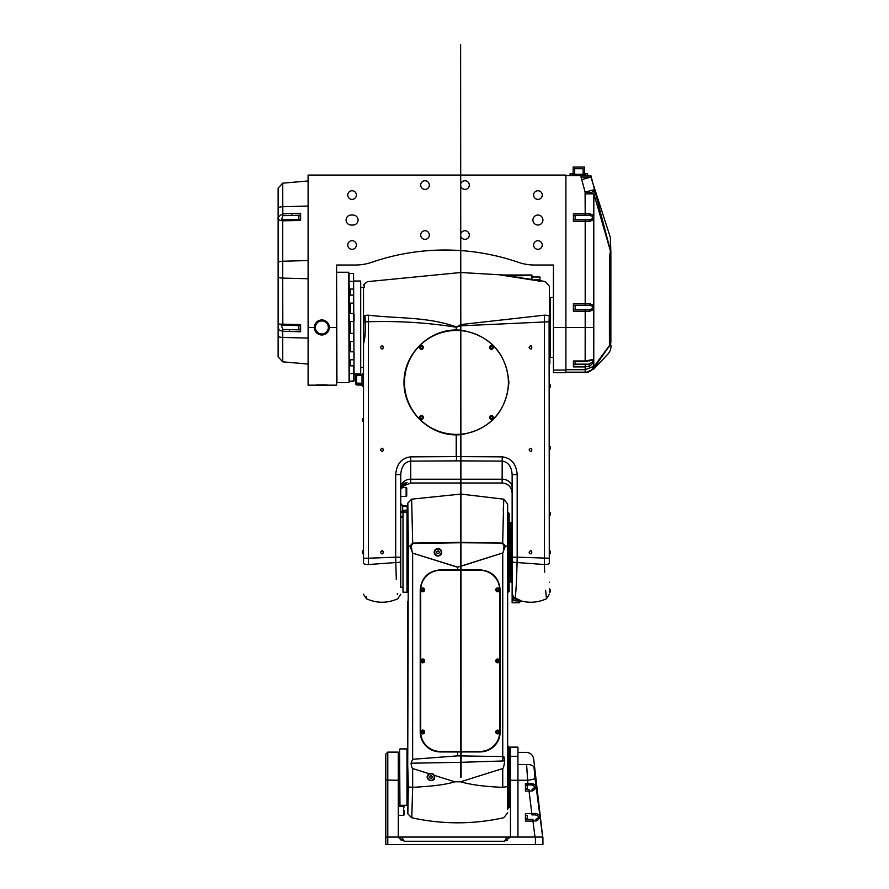 <?xml version="1.0" encoding="UTF-8"?>
<svg xmlns="http://www.w3.org/2000/svg" width="889" height="889" viewBox="0 0 889 889"><rect width="100%" height="100%" fill="white"/><g stroke="black" fill="none" stroke-linecap="round" stroke-linejoin="round"><path stroke-width="1.33" d="M553.414 357.434L550.413 357.434L550.413 297.482L553.414 297.482M349.077 273.656L349.077 382.314L348.721 272.256L349.244 289.081L353.578 289.081L353.578 273.479L349.244 273.479M336.587 272.601L336.931 382.67L348.721 382.67M360.712 281.913L360.712 373.902L360.712 281.913M349.888 289.081L349.888 295.148M349.888 303.149L349.888 313.517M349.888 321.518L349.888 333.408M349.888 341.398L349.888 351.777M349.888 359.767L349.888 365.835M350.322 289.081L350.322 295.148M350.322 303.149L350.322 313.517M350.322 321.518L350.322 333.408M350.322 341.398L350.322 351.777M350.322 359.767L350.322 365.835M353.578 273.479L354.066 380.937L349.077 381.27L353.578 381.437L353.578 365.835L349.244 365.835L349.244 381.437M573.149 173.577L573.149 167.088L584.64 167.088L584.64 173.577L587.507 173.577L584.64 173.577M565.904 372.669L565.904 370.057L553.414 370.057L553.414 372.669L565.904 372.669L553.414 372.669M461.113 175.077L565.904 175.077L565.904 370.057M553.414 370.057L553.414 265.011L534.511 265.011A49.962 49.962 0 0 1 518.231 262.288A224.817 224.817 0 0 0 461.113 250.598A224.817 224.817 0 0 1 518.231 262.288M353.077 215.049A5.001 5.001 0 0 1 358.067 220.05A5.001 5.001 0 0 1 353.077 225.039L351.077 225.039A5.001 5.001 0 0 1 346.077 220.05A5.001 5.001 0 0 1 351.077 215.049L353.077 215.049A5.001 5.001 0 0 1 358.067 220.05A5.001 5.001 0 0 1 353.077 225.039M336.587 275.001L336.587 265.011L355.489 265.011A49.962 49.962 0 0 0 371.758 262.288A224.817 224.817 0 0 1 460.613 250.565A224.817 224.817 0 0 0 371.758 262.288M351.077 225.039A5.001 5.001 0 0 1 346.077 220.05A5.001 5.001 0 0 1 351.077 215.049M537.923 215.049A5.001 5.001 0 0 1 542.257 222.539A5.001 5.001 0 0 1 533.6 222.539A5.001 5.001 0 0 1 537.923 215.049M352.077 249.342A4.323 4.323 0 0 1 348.332 242.864A4.323 4.323 0 0 1 355.811 242.864A4.323 4.323 0 0 1 352.077 249.342M537.923 249.342A4.323 4.323 0 0 1 534.189 242.864A4.323 4.323 0 0 1 541.668 242.864A4.323 4.323 0 0 1 537.923 249.342M461.113 183.145A4.323 4.323 0 0 1 469.248 185.734A4.323 4.323 0 0 1 461.113 187.001M425.02 239.352A4.323 4.323 0 0 1 421.275 232.874A4.323 4.323 0 0 1 428.754 232.874A4.323 4.323 0 0 1 425.02 239.352M461.113 233.107A4.323 4.323 0 0 1 469.248 235.696A4.323 4.323 0 0 1 461.113 236.963M425.02 189.39A4.323 4.323 0 0 1 421.275 182.912A4.323 4.323 0 0 1 428.754 182.912A4.323 4.323 0 0 1 425.02 189.39M537.923 199.38A4.323 4.323 0 0 1 534.189 192.902A4.323 4.323 0 0 1 541.668 192.902A4.323 4.323 0 0 1 537.923 199.38M352.077 199.38A4.323 4.323 0 0 1 348.332 192.902A4.323 4.323 0 0 1 355.811 192.902A4.323 4.323 0 0 1 352.077 199.38M329.341 385.159L314.35 385.159L336.587 385.159L336.587 265.011L355.489 265.011M534.511 265.011L553.414 265.011M349.244 296.326L349.244 303.149L353.578 303.149L353.578 295.148L349.244 295.148L349.244 296.326M349.244 337.398L349.244 341.398L353.578 341.398L353.578 333.408L349.244 333.408L349.244 337.398M329.197 328.897A7.49 7.49 0 0 1 314.35 327.463A7.49 7.49 0 0 1 321.851 319.962A7.49 7.49 0 0 1 329.341 327.463C324.341 337.131 319.351 337.131 314.35 327.463L308.105 327.463L308.105 385.159L314.35 385.159M308.105 327.463L308.105 175.077L460.613 175.077M321.851 320.718A6.745 6.745 0 0 1 327.685 330.83A6.745 6.745 0 0 1 316.006 330.83A6.745 6.745 0 0 1 321.851 320.718M321.851 320.962A6.49 6.49 0 0 1 327.474 330.708A6.49 6.49 0 0 1 316.217 330.708A6.49 6.49 0 0 1 321.851 320.962M308.105 364.057L308.105 180.956M300.615 325.207L300.615 331.764L289.381 331.475L289.514 329.608L282.824 329.486L281.302 325.207L289.436 325.307M278.135 327.463L278.135 217.549M300.615 219.439L281.502 219.794L282.824 215.616L282.691 183.178L278.135 188.157L278.135 356.856L282.691 361.834L282.691 331.264L289.381 331.475M300.615 324.596L279.079 324.107L278.157 325.841L278.879 329.93L282.691 331.264L282.824 329.486M289.381 324.307L289.47 325.374L300.615 325.596M291.87 219.683L291.736 220.639L300.615 220.394L300.615 219.794M300.615 220.394L300.615 213.271L282.691 213.849C276.323 217.672 276.323 219.983 282.691 220.805L282.824 219.783M291.736 213.516L291.87 215.416L300.615 215.171M282.824 215.616L300.615 215.416M354.066 352.277L354.066 359.267M349.077 351.944L349.244 359.767L353.578 359.767M354.066 314.017L354.066 321.018M349.077 313.684L349.244 321.518L353.578 321.518M610.865 345.021C611.276 348.11 610.376 351.044 608.154 353.822L593.841 369.035L593.941 367.935L594.241 366.212L609.443 345.577L609.409 328.363L609.443 345.577A9.99 6.99 180 0 0 610.865 341.987A9.99 6.99 180 0 1 609.443 345.577A9.99 5.512 37.9 0 1 609.454 345.888C607.843 356.433 607.843 356.433 609.454 345.888A9.99 7.623 -0 0 0 610.865 341.987C610.865 348.699 610.865 348.699 610.865 341.987L610.865 252.065C610.865 236.974 610.865 236.974 610.865 252.065A9.99 4.712 180 0 0 610.454 250.72C610.387 233.418 610.387 233.429 610.454 250.72L590.885 175.578L565.904 175.578M573.394 305.227L589.185 305.227L592.496 306.272L592.496 308.683L589.185 309.728L585.195 309.728L585.195 311.228L573.394 311.228L573.394 303.727L585.195 303.727L585.195 221.294L589.896 221.294A1.5 0.7 -90 0 0 589.185 219.794L585.195 219.794L589.185 219.794L592.496 218.75A1.5 0.767 20.6 0 1 593.785 219.55L593.863 193.824L610.399 250.854L609.476 258.121L609.409 328.363M589.185 219.794L585.195 219.794L585.195 221.294L573.394 221.294L573.394 213.805L585.195 213.805L585.095 193.935L593.863 193.824L594.508 190.513A9.49 1.356 165.2 0 1 589.807 192.98L593.863 193.824M581.095 175.578L581.028 177.078L590.885 177.078L581.739 179.634L585.118 192.091L589.807 192.98M575.316 174.333L582.462 174.333M574.65 174.077L574.65 168.688L583.14 168.688L583.14 174.077L585.062 174.077L582.617 174.077L583.84 174.077M610.454 250.72A9.99 4.334 164.8 0 1 610.399 250.854A9.99 4.023 -0 0 1 610.865 252.065L610.865 252.154M610.865 252.065L610.387 237.53L590.885 177.078M609.476 310.505L609.476 307.572M609.476 302.782L609.476 298.982M609.476 295.115L609.476 292.059M609.476 288.681L609.476 285.28M609.476 281.291L609.476 277.357M609.476 273.556L609.476 258.121M593.985 367.89L609.454 345.888M553.414 327.463L585.184 327.463L585.162 360.99L573.394 360.99L573.394 366.901L585.173 366.901L585.173 372.18L565.904 372.18L585.74 372.18C587.929 372.713 590.663 371.302 593.941 367.935M585.195 309.728L573.394 309.728M573.394 215.294L589.185 215.294L592.496 216.338L592.496 218.75M585.162 361.256L592.485 360.312L592.485 362.079L588.918 364.157L573.394 364.723M585.195 215.294L589.185 215.294A1.5 0.7 -90 0 0 589.896 213.805L585.195 213.805L585.195 215.294M585.195 305.227L589.185 305.227A1.5 0.7 -90 0 0 589.896 303.727L585.195 303.727L585.195 305.227M593.63 359.623A1.5 1.345 136.5 0 0 593.774 359.367L593.785 327.541L585.184 327.463L585.195 311.228L589.896 311.228A1.5 0.7 -90 0 0 589.185 309.728M592.496 306.272A1.5 0.767 -20.6 0 0 593.785 305.472L593.785 219.55L589.896 221.294M592.496 308.683A1.5 0.767 20.6 0 1 593.785 309.483L593.785 305.472L589.896 303.727M585.195 219.794L573.394 219.794M592.496 216.338A1.5 0.767 -20.6 0 0 593.785 215.538L589.896 213.805M585.173 364.723L585.173 366.901L589.574 366.246L588.918 364.157L575.283 364.157M592.485 360.312A1.5 1.345 -43.5 0 0 593.774 359.367L585.162 360.99L585.162 361.612L573.394 361.612L573.394 364.179L575.394 363.979L575.394 361.612L575.394 363.979M592.485 362.079L593.785 362.356L593.774 359.367M589.363 360.978L589.574 360.334M585.74 372.18A9.49 8.834 -90 0 0 593.919 366.268L585.173 369.691L565.904 369.691M585.607 372.18A9.49 8.823 -90 0 0 593.785 366.257L593.785 362.356L589.574 366.246M593.785 327.541L593.785 309.483L589.896 311.228M594.297 189.69L585.118 192.091L585.095 193.935M573.394 219.294L575.194 219.294L575.194 215.794L575.394 219.094L575.394 215.994M573.394 309.228L575.194 309.228L575.194 305.727L575.394 309.028L575.394 305.927M300.615 215.794L298.815 215.794L298.815 219.294L298.615 215.994L298.615 219.094M300.615 325.707L298.815 325.707L298.815 329.208L298.615 325.907L298.615 329.008M582.462 175.578L582.462 174.233L585.218 174.233L585.218 175.578L585.062 174.077L583.14 174.077M572.572 175.578L572.605 174.133M572.694 174.088L575.172 174.077L572.694 174.088M585.062 174.077L585.218 175.578M575.316 175.578L575.316 174.233L572.583 174.166M584.206 174.077L587.507 173.577L587.707 175.578M570.105 173.688L573.372 173.577L570.105 173.688M570.082 175.578L570.082 173.777L573.572 174.077M553.414 295.981L553.414 266.011M316.617 384.915L327.085 384.915M549.869 363.434L549.369 362.734M549.358 286.491L549.869 362.734M549.091 321.762L549.224 316.173C549.402 277.112 549.402 277.112 549.224 316.173A5.001 1.322 180 0 0 544.424 315.173L544.468 564.537C546.724 609.076 546.724 609.076 544.468 564.537A5.001 1.267 0 0 0 549.291 563.504L549.102 321.762L461.113 325.807M544.424 315.173C545.524 271.545 545.524 271.545 544.424 315.173L461.113 324.541M549.369 469.848L549.369 511.319M549.369 463.28L549.369 363.934M406.729 495.784L406.729 487.994L406.729 495.784A0.6 0.6 0 0 1 406.129 496.384L406.129 487.394L400.928 487.394M406.129 496.384L400.739 496.384L400.739 489.528L401.984 484.838A1 0.656 37.4 0 1 401.895 485.016L401.895 485.016A1 0.656 37.4 0 1 401.772 485.127M402.484 516.276L401.217 517.309M407.807 504.752L407.818 506.074A0.745 0.745 -0 0 0 407.273 505.785L407.829 506.541M401.361 504.996L400.739 503.541L402.628 505.541L400.739 503.619M402.628 506.297L402.773 505.552L401.428 505.063M407.862 510.108L407.273 510.864A0.745 0.745 -0 0 0 407.873 510.497M402.628 510.353L400.739 513.142L401.306 511.697L402.628 511.097L402.728 506.297L407.229 506.541L407.229 510.108L402.728 510.342L402.773 511.097L407.273 510.864L407.273 512.308M402.628 512.697L402.773 511.097M402.484 587.251L400.739 587.251L400.739 557.203L395.694 557.203L395.805 562.537A5.001 1.056 180 0 0 400.739 561.481C400.739 603.887 400.739 603.887 400.739 561.481L400.739 474.615C401.339 466.469 404.673 461.958 410.729 461.102L460.613 460.869M356.511 375.391L356.489 374.825A1 0.989 0 0 0 355.522 375.803L355.522 383.259L355.522 375.803L362.001 375.191M362.934 374.88L362.056 375.191M362.067 375.436L363.512 372.713L362.067 375.436L362.067 374.613L356.489 374.825A1 1 0 0 0 355.522 375.803M355.522 383.259A1 0.989 0 0 0 356.489 384.237L356.522 383.081L355.522 383.948L355.522 383.259M355.522 383.948L356.489 384.948L356.489 384.237L361.845 384.448L362.012 383.292L356.522 383.081L356.522 375.636M361.845 384.448L363.512 385.937L362.012 383.292L362.012 375.447M363.512 395.294L363.512 372.713L361.979 374.636M361.067 287.491L363.512 287.491L363.512 343.776L363.979 315.806C363.679 275.234 363.679 275.234 363.979 315.806L363.512 316.028C363.512 276.035 363.512 276.035 363.512 316.028L363.512 563.282C363.512 603.42 363.512 603.42 363.512 563.282A5.001 1.267 0 0 0 368.413 564.537L395.805 562.537C398.061 609.587 398.061 609.587 395.805 562.537L396.294 579.339M363.512 372.713L363.512 367.424L361.067 367.424M460.613 434.71L456.657 434.877A52.462 52.462 0 0 1 456.224 434.877C428.231 434.965 403.773 410.407 403.984 382.414C403.773 354.422 428.231 329.875 456.224 329.963L460.613 330.119M461.113 330.163C490.261 335.497 506.185 352.922 508.897 382.414C506.185 411.918 490.261 429.331 461.113 434.665M529.099 552.28C532.689 546.757 532.689 557.803 529.099 552.28M529.099 347.443C532.689 341.921 532.689 352.966 529.099 347.443M529.099 449.867C532.689 444.333 532.689 455.39 529.099 449.867M380.459 449.867C384.059 444.333 384.059 455.39 380.459 449.867M380.459 347.443C384.059 341.921 384.059 352.966 380.459 347.443M380.459 552.28C384.059 546.757 384.059 557.803 380.459 552.28M549.469 446.056L549.513 449.767L550.469 448.812L550.469 446.911L550.469 448.812M362.412 551.38L362.412 553.18L362.412 551.38A1 1 0 0 1 363.412 550.38L363.512 554.18M421.364 345.543A1.9 1.9 0 0 0 419.575 347.543A1.9 1.9 0 0 0 421.575 349.333A1.9 1.9 0 0 0 423.364 347.332A1.9 1.9 0 0 0 421.364 345.543M460.613 330.63A51.962 51.962 0 0 0 419.697 419.152A51.962 51.962 0 0 0 460.613 434.21M461.113 434.165A51.962 51.962 0 0 0 461.113 330.664M419.575 417.497A1.9 1.9 0 0 0 421.575 419.286A1.9 1.9 0 0 0 423.364 417.285A1.9 1.9 0 0 0 421.364 415.496A1.9 1.9 0 0 0 419.575 417.497M491.517 419.286A1.9 1.9 0 0 0 493.306 417.285A1.9 1.9 0 0 0 491.306 415.496A1.9 1.9 0 0 0 489.517 417.497A1.9 1.9 0 0 0 491.517 419.286M493.306 347.332A1.9 1.9 0 0 0 491.306 345.543A1.9 1.9 0 0 0 489.517 347.543A1.9 1.9 0 0 0 491.517 349.333A1.9 1.9 0 0 0 493.306 347.332M362.412 551.336L362.412 553.236L362.412 551.336L363.412 550.38M362.412 418.941L362.412 420.83L362.412 418.941L363.512 417.986L362.412 418.941M550.469 590.807L550.469 589.807L550.469 590.807M549.369 540.379L549.291 563.504M550.469 513.764L550.469 514.764L550.469 513.764M550.469 551.336L550.469 553.236L550.469 551.336L549.513 550.38L549.591 554.18M550.469 384.97L550.469 386.859L550.469 384.959L549.513 384.015L549.513 387.815L550.469 386.859L549.369 387.815M512.142 582.262L511.142 582.262L511.142 522.31L512.142 522.31M511.142 522.31L510.153 522.888L510.153 581.684L511.142 582.262M460.613 324.696L456.446 327.019C427.853 316.573 397.939 318.707 368.457 315.173C367.357 271.545 367.357 271.545 368.457 315.173A5.001 1.322 180 0 0 364.912 315.573C364.012 274.545 364.012 274.545 364.912 315.573A5.001 1.4 -1 0 1 363.979 315.806M501.785 274.99L502.352 274.99M531.933 279.424L500.574 275.001C503.874 275.001 503.874 275.001 500.574 275.001A1 0.633 90 0 1 500.474 274.99C503.763 275.001 503.763 275.001 500.474 274.99L540.734 281.246A1 0.989 180 0 1 539.923 280.279L538.923 280.846L531.933 279.702L531.933 275.001L500.574 275.001L531.933 275.001M539.867 281.446L538.745 281.302L538.923 279.835L534.022 279.835M512.142 602.742L512.142 601.053L513.142 600.664L519.787 601.108L519.643 602.742L512.142 602.742M461.113 460.88L502.152 461.102C508.208 461.958 511.542 466.469 512.142 474.615L512.142 601.053M512.142 561.481A5.001 1.056 0 0 0 517.076 562.537C516.553 582.106 515.887 594.008 515.087 598.219L514.687 598.953L520.898 600.664L513.809 597.341L513.142 597.908L512.142 593.585M539.923 280.279L539.923 277.001L531.933 277.001M539.923 279.302L538.923 279.835M460.613 456.635L456.657 456.613L456.224 434.877L456.224 456.613L410.685 456.857C401.595 457.979 396.605 463.902 395.694 474.615L395.694 557.203L368.468 558.214L368.457 315.173M549.369 582.239C549.369 598.064 549.369 598.064 549.369 582.239M363.512 343.721L363.512 343.787C365.046 338.62 365.657 331.275 365.346 321.762L364.912 315.573M520.898 600.664L520.898 600.664A1 0.989 -0 0 0 519.787 601.108M513.809 597.341L512.142 593.763L513.142 597.908L514.687 598.953M512.142 557.203L517.187 557.203L517.076 562.57M531.933 275.501L507.386 275.979M363.512 322.251L364.123 322.174A5.001 0.878 167.3 0 0 365.346 321.762L368.468 321.762C398.05 320.829 427.298 322.64 456.224 327.208L456.224 329.963M363.512 285.358L364.146 284.102L364.279 287.491M403.962 483.283L406.984 482.605L401.661 487.394M402.439 487.394L403.806 485.783L401.984 484.838M406.94 482.605L401.895 485.016L400.739 489.517M456.657 329.963L456.224 327.208L460.613 325.907M368.413 564.537C366.157 609.076 366.157 609.076 368.413 564.537L368.468 558.214L363.512 558.214M366.635 596.663L366.39 598.753C376.88 603.398 387.371 603.398 397.85 598.753L400.739 594.219M397.394 594.652L397.305 593.708M400.739 474.615L395.694 474.615M512.142 474.615L517.187 474.615C516.276 463.902 511.286 457.979 502.196 456.857L461.113 456.635M517.076 562.537L544.468 564.537L544.646 572.172M546.268 596.875L545.635 590.307M438.11 555.781A3.5 3.5 0 0 1 434.854 550.669A3.5 3.5 0 0 1 440.9 550.391A3.5 3.5 0 0 1 438.11 555.781M438.099 555.525A3.245 3.245 0 0 1 435.077 550.791A3.245 3.245 0 0 1 440.688 550.535A3.245 3.245 0 0 1 438.099 555.525M436.51 552.347L437.288 553.558L438.733 553.491L439.399 552.213L438.621 551.002L437.177 551.069L436.51 552.347M499.551 731.98L499.551 731.991A1.9 1.9 180 0 0 497.662 730.091A1.9 1.9 180 0 0 495.762 731.991L495.762 731.98A1.9 1.9 0 0 1 497.662 730.08A1.9 1.9 0 0 1 499.551 731.98C498.296 734.403 497.029 734.403 495.762 731.991A1.9 1.9 180 0 0 497.662 733.881A1.9 1.9 180 0 0 499.551 731.991M461.113 570.36L480.171 570.36A19.48 19.458 0 0 1 499.651 589.807L499.651 731.98A19.48 19.458 0 0 1 480.171 751.427L461.113 751.427M460.613 751.427L440.199 751.427A19.48 19.458 0 0 1 420.719 731.98L420.719 589.807A19.48 19.458 0 0 1 440.199 570.36L460.613 570.36M424.62 731.98L424.62 731.991A1.9 1.9 180 0 0 422.719 730.091A1.9 1.9 180 0 0 420.819 731.991L420.819 731.98A1.9 1.9 0 0 1 422.719 730.08A1.9 1.9 0 0 1 424.62 731.98C423.353 734.403 422.097 734.403 420.819 731.991A1.9 1.9 180 0 0 422.719 733.881A1.9 1.9 180 0 0 424.62 731.991M424.62 660.894L424.62 660.905A1.9 1.9 180 0 0 422.719 659.005A1.9 1.9 180 0 0 420.819 660.905L420.819 660.894A1.9 1.9 0 0 1 422.719 658.993A1.9 1.9 0 0 1 424.62 660.894C423.353 663.327 422.097 663.327 420.819 660.905A1.9 1.9 180 0 0 422.719 662.794A1.9 1.9 180 0 0 424.62 660.905M424.62 589.807A1.9 1.9 0 0 1 424.62 589.818L424.62 589.818A1.9 1.9 180 0 0 422.719 587.918A1.9 1.9 180 0 0 420.819 589.818A1.9 1.9 0 0 1 422.719 587.918A1.9 1.9 0 0 1 424.62 589.807C423.353 592.241 422.097 592.241 420.819 589.818A1.9 1.9 180 0 0 422.719 591.718A1.9 1.9 180 0 0 424.62 589.818M499.551 589.807A1.9 1.9 0 0 1 499.551 589.818L499.551 589.818A1.9 1.9 180 0 0 497.662 587.918A1.9 1.9 180 0 0 495.762 589.818A1.9 1.9 0 0 1 497.662 587.918A1.9 1.9 0 0 1 499.551 589.807C498.296 592.241 497.029 592.241 495.762 589.818A1.9 1.9 180 0 0 497.662 591.718A1.9 1.9 180 0 0 499.551 589.818M499.551 660.894L499.551 660.905A1.9 1.9 180 0 0 497.662 659.005A1.9 1.9 180 0 0 495.762 660.905L495.762 660.894A1.9 1.9 0 0 1 497.662 658.993A1.9 1.9 0 0 1 499.551 660.894C498.296 663.327 497.029 663.327 495.762 660.905A1.9 1.9 180 0 0 497.662 662.794A1.9 1.9 180 0 0 499.551 660.905M508.864 513.109L508.864 591.452A1.5 1.5 0 0 0 509.153 591.129L509.153 513.431L508.186 512.542A1.5 1.5 0 0 1 507.652 511.397M508.864 746.682L508.864 807.534A1.5 1.5 0 0 0 509.153 807.212L509.153 746.993L508.186 746.104A1.5 1.5 0 0 1 507.652 744.96L507.652 809.246L508.186 746.104M407.729 740.67L407.729 718.812M408.373 786.521L407.729 765.762L408.34 546.124L410.04 546.068L412.64 553.125L457.691 567.282L457.691 569.893L460.613 569.893M408.318 786.921L408.307 786.909C407.695 822.125 407.695 822.125 408.318 786.921L412.64 787.332C411.518 826.837 411.518 826.837 412.685 787.321L412.64 768.541A89.933 5.001 90 0 1 411.029 763.207L460.613 762.317M408.007 805.334L407.862 811.813M411.74 816.158L411.663 817.391M407.729 715.489L407.729 601.208M407.729 610.576L407.729 613.899M460.613 751.961L457.691 751.972L457.691 755.861L412.64 759.284L411.029 763.207M461.113 762.306L502.941 760.973L502.741 756.561L503.907 756.695L504.708 760.64A89.933 5.001 90 0 1 502.741 768.541L460.602 781.787L454.779 781.787C446.723 784.465 432.687 786.321 412.685 787.321M457.691 755.861L460.613 755.917M461.113 755.917L502.741 756.561L502.741 553.125L505.341 546.068L503.985 546.135A44.961 2.5 90 0 1 502.696 552.98L461.113 566.204M461.113 542.746L502.685 543.079L505.341 546.068L507.652 546.202L507.652 544.057L507.652 786.543C507.652 820.736 507.652 820.736 507.652 786.543L502.696 787.321C503.863 826.837 503.863 826.837 502.696 787.321C484.894 786.632 470.87 784.787 460.602 781.787M408.34 546.124L408.34 546.124C407.707 490.15 407.707 490.15 408.34 546.124L408.162 546.213C408.773 556.536 408.629 564.548 407.729 570.26M454.779 781.787L434.265 775.341C437.255 784.465 421.586 779.542 429.265 773.763L412.64 768.541M460.613 566.204L457.691 567.126L412.64 553.125L412.64 759.284M457.691 567.126L460.613 566.36M412.685 552.98A44.961 2.5 90 0 1 411.396 546.135L410.04 546.068M411.396 546.135L412.696 543.079L410.007 546.068M507.652 544.057L507.652 504.041L503.741 499.162L502.685 543.079L461.113 542.346M460.613 542.346L412.696 543.079L411.64 499.162L407.829 503.074L407.807 504.13M439.077 548.702A3.745 3.745 0 0 1 440.488 555.047A3.745 3.745 0 0 1 434.299 553.091A3.745 3.745 0 0 1 439.077 548.702M507.652 579.761L507.652 611.232M507.652 613.899L507.652 715.489M507.652 718.812L507.652 744.96M503.274 510.575L503.607 502.141M408.362 546.302L407.829 503.074M461.113 569.893L480.171 569.871C492.284 571.071 498.951 577.706 500.151 589.807L500.151 731.969C498.951 744.071 492.284 750.727 480.171 751.95L461.113 751.961M507.652 738.637L507.652 742.426M429.265 773.763A3.745 3.745 0 0 1 434.265 775.341M457.691 751.972L440.199 751.95C428.087 750.727 421.43 744.071 420.219 731.98L420.219 589.807C421.43 577.717 428.087 571.071 440.199 569.871L457.691 569.893M500.151 731.936A19.98 19.958 0 0 1 480.171 751.894L461.113 751.894M460.613 751.894L440.199 751.894A19.98 19.958 0 0 1 420.219 731.936L420.219 589.807M402.984 591.73L402.984 512.342L402.984 591.73M407.729 592.252L406.984 592.252L406.984 512.308L407.884 512.308M461.113 570.316L480.171 570.316A19.48 19.458 0 0 1 499.651 589.774L499.651 731.936M420.719 589.774L420.719 589.774A19.48 19.458 0 0 1 440.199 570.316L460.613 570.316M432.398 777.042L431.621 775.819L430.187 775.886L429.52 777.175L430.298 778.386L431.743 778.32L432.398 777.042M431.121 780.598A3.5 3.5 0 0 1 427.853 775.497A3.5 3.5 0 0 1 433.91 775.219A3.5 3.5 0 0 1 431.121 780.598M431.109 780.342A3.245 3.245 0 0 1 428.076 775.608A3.245 3.245 0 0 1 433.699 775.352A3.245 3.245 0 0 1 431.109 780.342M399.583 749.271L399.961 805.301L399.583 749.271M507.652 812.857L503.741 817.736C473.037 824.503 442.333 824.503 411.64 817.736L407.829 813.824L407.918 805.334L406.984 805.334L406.984 748.871L407.729 748.871M406.984 805.334L406.984 748.871M404.284 810.824L404.284 814.724L404.284 810.824M542.923 837.06L542.923 844.55L542.923 837.06L535.422 837.06L535.422 844.55L387.793 844.55L387.793 837.06L385.793 837.06L385.793 844.55L387.793 844.55M510.453 756.283L517.943 756.283L517.943 747.127L510.453 747.127L510.453 837.06L507.008 837.06L504.496 841.25L510.453 837.06L535.422 837.06M504.496 841.25L404.239 841.25L401.728 837.06L398.283 837.06L404.239 841.25M398.283 837.06L387.793 837.06L387.793 752.127L398.283 752.127L398.283 837.06L401.384 840.405M535.422 844.55L542.923 844.55M507.352 840.405L506.697 840.761M387.793 752.127L385.793 754.116L385.793 837.06M507.008 837.06L401.728 837.06M541.879 837.06L540.945 837.06M540.756 837.06L535 837.06L532.956 821.08L536.6 820.869C541.301 817.447 540.979 814.969 535.645 813.435L525.432 813.646L525.432 821.08L532.956 821.08L532.956 819.402L525.432 819.402M517.943 756.283L517.943 837.06M526.621 764.473L527.633 780.253A7.49 0.945 -7.5 0 0 535.011 778.453L534.033 767.451C533.567 756.35 533.567 756.35 534.033 767.451C533.567 756.35 533.567 756.35 534.033 767.451A7.49 3.823 -3.4 0 0 526.621 764.473C526.11 748.56 526.11 748.56 526.621 764.473L517.943 764.473M535.111 814.835L532 814.946L529.055 791.099L532.7 790.888C537.401 787.465 537.078 784.987 531.733 783.453L525.432 783.665L525.432 791.099L529.055 791.099L529.055 789.421L525.432 789.421M532 814.946L534.922 814.846C539.267 815.924 539.59 817.413 535.878 819.302A1.5 0.711 86 0 1 536.6 820.869M534.922 814.846A1.5 0.711 -94 0 0 535.022 814.857A1.5 0.711 -94 0 0 535.645 813.435M531.2 784.865L531.111 784.876A1.5 0.711 -94 0 0 531.733 783.453L535.889 788.654M510.453 780.286L527.633 780.253L528.077 784.976L525.432 784.976L531.011 784.865C535.367 785.943 535.689 787.432 531.989 789.332A1.5 0.711 86 0 1 532.7 790.888M531.011 784.865A1.5 0.711 -94 0 0 531.111 784.876L528.077 784.976M517.943 752.372L526.244 752.372C530.4 752.705 532.889 754.917 533.689 759.017L542.668 837.049L535.011 778.453M525.432 788.843L527.433 788.643L527.433 785.554L527.433 788.643M525.432 818.825L527.433 818.625L527.433 815.524L527.433 818.625M460.613 777.108L460.613 44.45L461.113 777.108M349.321 289.081L349.321 295.148M349.321 303.149L349.321 313.517M349.321 321.518L349.321 333.408M349.321 341.398L349.321 351.777M349.321 359.767L349.321 365.835M336.587 327.463L329.341 327.463M308.105 260.533L282.691 261.233A5.001 1.567 180 0 0 278.135 262.8M308.105 278.746L282.691 278.101L282.691 220.805L291.736 220.639M308.105 338.087L282.691 337.442A5.001 1.456 180 0 1 278.135 335.998M308.105 206.037L282.691 206.737A5.001 1.567 -0 0 0 278.135 208.304M282.824 325.23L282.691 278.101A5.001 1.456 180 0 1 278.135 276.657M300.615 329.897L289.514 329.608L300.615 329.608M581.028 177.078L581.739 179.634M575.194 361.612L575.194 364.179M407.818 506.074A0.745 0.745 0 0 0 407.273 505.785L402.628 505.541M356.489 384.948L361.59 385.126L361.623 383.259M549.18 558.214L517.187 557.203L517.187 474.615M420.519 347.499A0.945 0.945 0 0 1 421.897 346.599A0.945 0.945 0 0 1 421.986 348.232A0.945 0.945 0 0 1 420.519 347.499M421.519 418.341A0.945 0.945 0 0 1 420.619 416.963A0.945 0.945 0 0 1 422.264 416.874A0.945 0.945 0 0 1 421.519 418.341M492.362 417.341A0.945 0.945 0 0 1 490.984 418.241A0.945 0.945 0 0 1 490.895 416.597A0.945 0.945 0 0 1 492.362 417.341M491.361 346.499A0.945 0.945 0 0 1 492.262 347.866A0.945 0.945 0 0 1 490.617 347.966A0.945 0.945 0 0 1 491.361 346.499M363.368 554.18L362.412 553.236M362.412 420.83L363.368 421.786L363.368 417.986M550.469 589.807L549.513 588.851L549.513 592.652L550.469 591.696M550.469 512.864L549.513 511.908L549.513 515.709L550.469 514.764M513.142 600.664L513.142 597.908M400.739 487.683A9.99 8.479 180 0 1 410.729 479.204L410.685 456.857M460.613 483.005L410.729 483.005L410.729 479.204L460.613 479.204M401.195 487.394L401.195 486.416M456.613 460.846L456.657 456.613L456.268 460.846M512.142 487.683A9.99 8.479 -0 0 0 502.152 479.204L502.152 483.005L461.113 483.005M502.196 456.857L502.152 479.204L461.113 479.204M497.662 731.091A0.945 0.945 -0 0 1 498.485 732.514A0.945 0.945 -0 0 1 496.84 732.514A0.945 0.945 -0 0 1 497.662 731.091M497.662 660.005A0.945 0.945 -0 0 1 498.485 661.427A0.945 0.945 -0 0 1 496.84 661.427A0.945 0.945 -0 0 1 497.662 660.005M497.662 588.918A0.945 0.945 -0 0 1 498.485 590.34A0.945 0.945 -0 0 1 496.84 590.34A0.945 0.945 -0 0 1 497.662 588.918M508.864 591.452L508.186 592.018L508.186 512.542M502.941 760.973L504.708 760.64M412.707 543.501L460.613 542.746M502.674 543.501L503.985 546.135M502.696 552.98L461.113 566.049M502.741 768.541L502.741 787.332M422.719 588.918A0.945 0.945 -0 0 1 423.542 590.34A0.945 0.945 -0 0 1 421.897 590.34A0.945 0.945 -0 0 1 422.719 588.918M422.719 660.005A0.945 0.945 -0 0 1 423.542 661.427A0.945 0.945 -0 0 1 421.897 661.427A0.945 0.945 -0 0 1 422.719 660.005M422.719 731.091A0.945 0.945 -0 0 1 423.542 732.514A0.945 0.945 -0 0 1 421.897 732.514A0.945 0.945 -0 0 1 422.719 731.091M398.283 806.334L403.684 806.334L403.684 815.324L404.284 814.724M398.283 780.286L385.793 780.031M525.432 819.302L532.956 819.402M525.432 789.332L529.055 789.421M525.432 785.354L527.233 785.354L527.233 788.843M525.432 815.324L527.233 815.324L527.233 818.825M336.931 272.256L348.721 272.256M354.066 373.902L360.712 373.902M354.066 281.024L360.712 281.024M349.077 373.658L354.066 373.324M282.691 361.834L307.605 364.012M300.615 325.652L281.346 325.207M300.615 219.361L281.535 219.794M282.691 183.178L307.605 181M349.244 351.777L353.578 351.777M354.066 281.591L349.077 281.257M349.244 313.517L353.578 313.517M593.841 369.035L586.562 372.18M575.194 215.794L573.394 215.794M575.194 305.727L573.394 305.727M298.815 219.294L300.615 219.294M298.815 329.208L300.615 329.208M549.358 286.247L545.39 281.646L540.734 280.702L539.923 279.724M406.129 487.394L406.729 487.994M402.484 516.365L401.272 517.309M402.773 505.552L407.273 505.785M401.306 511.697L400.739 513.142M361.979 374.625L356.489 374.814L361.979 374.625M361.59 385.126L363.512 387.126M363.412 554.18L362.412 553.18M549.513 554.18L550.469 553.236L549.369 554.18M549.513 384.015L550.469 384.959M549.513 445.967L550.469 446.911M510.153 524.799L509.153 524.799M510.153 579.761L509.153 579.761M364.146 284.102L367.49 281.646L460.613 272.523M461.113 272.523L503.052 274.99M549.369 594.219L546.491 598.753C538.212 602.509 529.688 603.22 520.91 600.908L519.643 601.875M403.795 485.794L401.972 488.128M410.729 483.005L403.806 485.783M502.152 483.005C508.219 483.594 511.553 486.928 512.142 492.995M366.39 598.753L363.512 594.219M508.186 592.018L507.652 593.163M508.864 807.534L508.186 808.101M407.84 813.191L407.729 765.762M503.741 499.162L461.113 494.106M460.613 494.095L411.64 499.162M402.484 517.309L400.739 517.309M406.984 512.342L402.984 512.342M406.984 592.23L402.984 592.23M399.583 753.628L398.283 753.628M399.583 800.589L398.283 800.589M406.951 748.905L399.961 748.905M406.951 805.301L399.961 805.301M403.684 806.334L404.284 806.934M398.283 815.324L403.684 815.324M510.453 754.617L509.153 754.617M510.453 799.589L509.153 799.589"/></g></svg>
